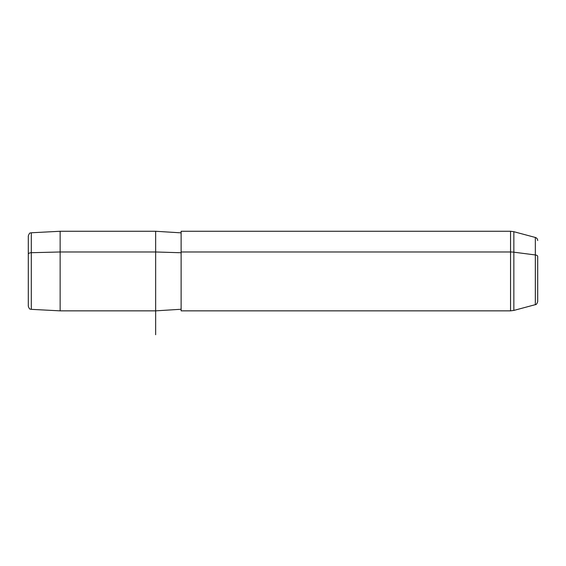 <?xml version="1.0" encoding="UTF-8"?>
<svg xmlns="http://www.w3.org/2000/svg" width="566" height="566" viewBox="0 0 566 566"><rect width="100%" height="100%" fill="white"/><g stroke="black" fill="none" stroke-linecap="round" stroke-linejoin="round"><path stroke-width="0.85" d="M181.12 310.861L181.12 251.983L181.12 309.262L155.65 310.854L60.138 310.854L31.314 309.347L31.314 252.705L60.138 251.983L60.138 231.268L60.138 251.983L31.314 252.705L31.314 309.347C30.437 308.718 29.743 310.423 28.3 306.171L28.3 254.233A3.184 1.528 0 0 1 31.314 252.705L31.314 232.775L31.314 252.705A3.184 1.528 180 0 0 28.3 254.233L28.3 287.889M28.3 254.233L28.3 235.951C30.005 231.395 30.401 233.546 31.314 232.775L60.138 231.268L155.65 231.268L155.65 251.983L60.138 251.983L60.138 310.861L60.138 251.983L155.65 251.983L155.65 310.861L155.65 231.268L181.12 232.859M181.12 252.747L155.65 251.983L181.12 252.747M181.12 310.854L510.553 310.854L513.85 310.423L513.85 252.188L513.85 310.423L535.337 304.664L535.337 254.948A3.184 1.528 0 0 1 537.7 256.426L537.7 301.593C537.014 303.779 536.228 304.805 535.337 304.664L535.337 237.458L535.337 254.948L513.85 252.188L535.337 254.948A3.184 1.528 180 0 1 537.7 256.426L537.7 296.174M510.553 251.983L510.553 310.861L510.553 251.983L181.12 251.983L510.553 251.983L510.553 231.268L510.553 251.983A12.735 6.106 0 0 1 513.85 252.188L513.85 231.699L513.85 252.188A12.735 6.106 180 0 0 510.553 251.983M181.12 251.983L181.12 231.268L510.553 231.268L513.85 231.699L535.337 237.458C536.816 237.953 537.608 238.972 537.7 240.529M155.65 271.057L155.65 334.732"/></g></svg>
